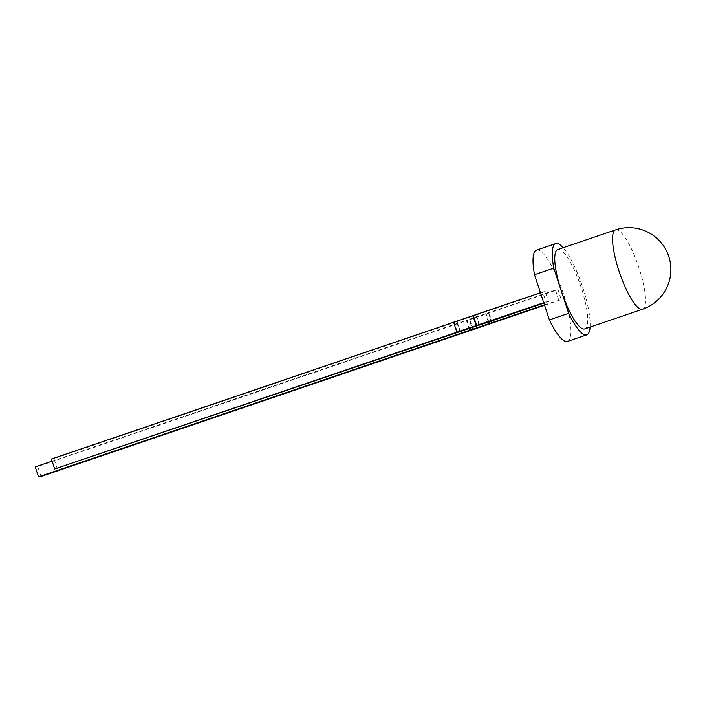 <?xml version="1.0" encoding="UTF-8"?>
<svg xmlns="http://www.w3.org/2000/svg" width="705" height="705" viewBox="0 0 705 705"><rect width="100%" height="100%" fill="white"/><g stroke="black" fill="none" stroke-linecap="round" stroke-linejoin="round"><path stroke-width="0.53" stroke-dasharray="3.52 2.64" d="M590.103 327.076A48.196 11.491 71.2 0 0 582.762 287.464A48.196 11.491 71.2 0 0 563.119 247.719M567.49 341.405A48.196 11.491 71.2 0 0 563.498 294.02A48.196 11.491 71.2 0 0 536.461 250.152M557.752 249.552A41.912 9.993 -108.8 0 1 581.264 287.693A41.912 9.993 -108.8 0 1 584.727 328.909M544.427 304.833L561.224 299.59L557.955 289.64L555.452 290.028L558.721 299.969M544.56 305.256L561.224 299.59M57.193 468.587L53.924 458.647L456.602 321.727L459.872 331.667M453.623 322.264L454.09 322.106L457.369 332.046M52.126 461.167L466.825 320.158L470.094 330.107M41.022 476.474L37.753 466.525L469.327 319.779L472.597 329.72M548.499 301.529L545.987 301.916L542.718 291.967L545.229 291.588L548.499 301.529L543.855 303.106M545.229 291.588L475.866 315.17L479.136 325.12M543.722 302.683L545.987 301.916M540.453 292.742L542.718 291.967M475.866 315.17L456.602 321.727M53.924 458.647L51.421 459.025M453.597 322.185L454.09 322.106M469.081 328.627L466.322 320.237L555.452 290.028M486.089 313.61L488.794 321.832M469.327 319.779L557.955 289.64M35.25 466.913L37.753 466.525M466.322 320.237L466.825 320.158M488.591 313.231L491.861 323.172M473.099 329.649L469.83 319.7M492.337 323.013L489.094 313.152M488.318 321.991L485.586 313.69M479.611 324.952L476.368 315.091M460.374 331.588L457.104 321.647M75.188 464.401L75.928 464.419L75.25 464.595M77.286 463.714L77.788 463.74M79.921 463.044L79.427 463.229M81.613 462.242L81.066 462.436L81.674 462.436M82.432 461.96L83.234 461.722L82.503 462.163M82.185 462.031L83.155 461.925M82.978 461.766L82.344 461.986M84.221 461.352L83.428 461.625L84.283 461.537M86.362 460.823L86.812 460.744M85.34 460.947L86.054 460.753L85.411 461.14M87.032 460.418L87.958 460.083L87.094 460.612M88.636 460.109L89.191 459.695L88.68 459.889M90.187 459.299L89.288 459.634L90.249 459.501M89.288 459.634L89.791 459.651M91.024 459.061L91.95 458.726L91.086 459.255M92.082 458.655L92.787 458.462L92.152 458.849M94.734 457.757L93.694 458.109L94.796 457.95M96.832 457.043L97.66 457.034M97.44 456.884L96.964 457.219M96.717 457.131L96.206 457.474M96.083 457.298L96.717 457.342M98.612 456.435L97.651 456.814L98.674 456.637M615.544 229.9A41.912 9.993 -108.8 0 1 615.959 229.795A41.912 9.993 -108.8 0 1 639.065 268.041A41.912 9.993 -108.8 0 1 642.528 309.248"/><path stroke-width="1.06" d="M563.119 247.719A48.196 11.491 71.2 0 0 555.725 243.595A48.196 11.491 71.2 0 0 553.786 268.173L534.522 274.721A48.196 11.491 71.2 0 1 536.461 250.152L555.725 243.595M584.727 328.909A41.912 9.993 -108.8 0 1 561.215 290.76A41.912 9.993 -108.8 0 1 557.752 249.552L615.544 229.9A41.912 9.993 -108.8 0 0 619.016 271.108A41.912 9.993 -108.8 0 0 642.114 309.354A41.912 9.993 -108.8 0 0 642.528 309.248L584.727 328.909M98.647 456.646L97.713 457.016L98.647 456.646M92.998 458.567L92.152 458.849L92.998 458.567M90.302 459.493L89.35 459.836L90.302 459.493M89.35 459.819L89.791 459.651M85.446 461.185L84.82 461.343L85.446 461.185M82.265 462.224L83.296 461.925L82.335 461.986M77.347 463.899L77.788 463.74M544.56 305.256L41.022 476.474L38.519 476.853L544.427 304.833M76.792 464.075L75.25 464.595L76.792 464.075M79.903 463.044L79.427 463.238M81.974 462.313L80.511 462.815L81.974 462.313M84.371 461.511L83.49 461.828L84.371 461.511M86.257 460.858L85.411 461.14L86.257 460.858M94.655 458.003L93.756 458.303L94.655 458.003M96.876 457.245L95.942 457.615L96.876 457.245M100.427 456.038L99.493 456.408L100.427 456.038M453.623 322.264L51.421 459.025L54.69 468.975L479.611 324.952M54.69 468.975L457.369 332.046L456.866 332.125L453.597 322.185L540.453 292.742M38.519 476.853L35.25 466.913L52.126 461.167M553.786 268.173L568.644 313.346L549.38 319.903A48.196 11.491 71.2 0 0 567.49 341.405L586.754 334.857A48.196 11.491 71.2 0 0 590.103 327.076M549.38 319.903L534.522 274.721M568.644 313.346A48.196 11.491 71.2 0 0 586.754 334.857M479.638 325.04L543.855 303.106M456.866 332.125L543.722 302.683M473.363 315.558L476.633 325.498M488.794 321.832L489.358 323.551M488.856 323.63L488.318 321.991M469.592 330.187L469.081 328.627M476.131 325.578L472.861 315.629M81.128 462.63L81.683 462.445L81.128 462.63M90.39 459.449L89.491 459.783L90.346 459.281M642.528 309.248A41.912 41.912 0 0 0 622.709 228.147A41.912 41.912 0 0 0 615.544 229.9"/></g></svg>

